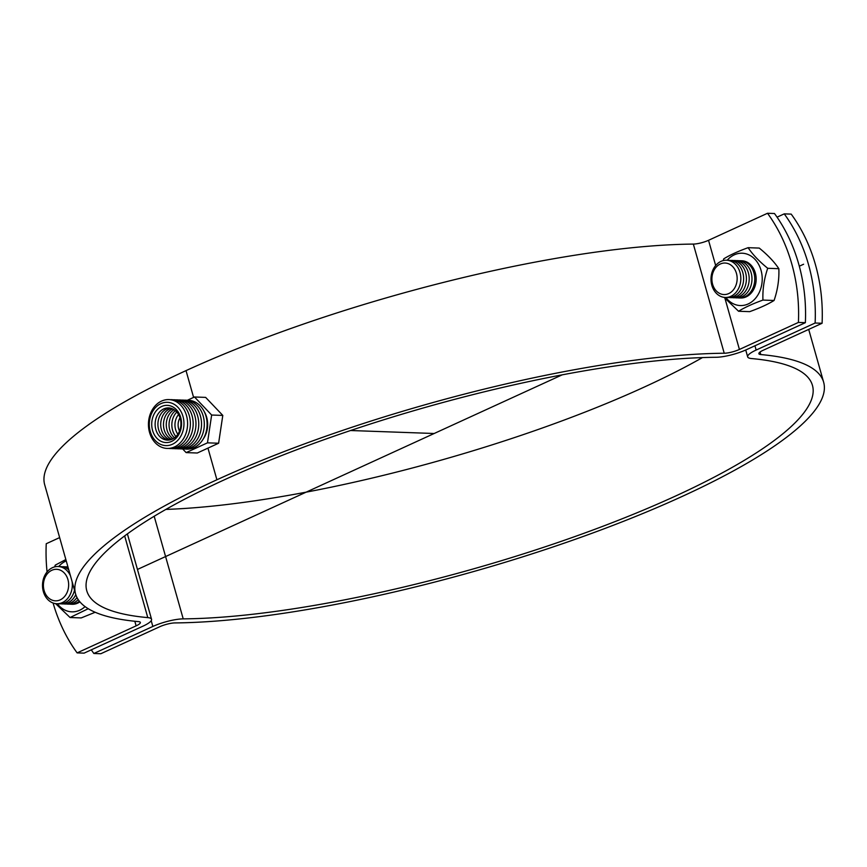 <?xml version="1.0" encoding="UTF-8"?>
<svg xmlns="http://www.w3.org/2000/svg" width="867" height="867" viewBox="0 0 867 867"><rect width="100%" height="100%" fill="white"/><g stroke="black" fill="none" stroke-linecap="round" stroke-linejoin="round"><path stroke-width="1.3" d="M91.284 649.838A151.302 121.152 -88 0 0 93.853 653.48L100.821 653.729L159.81 626.7A11.639 2.601 -15.8 0 1 175.004 622.918A388.719 86.852 164.2 0 0 597.558 531.222A388.719 86.852 164.2 0 0 823.65 382.239A388.719 86.852 164.2 0 0 760.76 354.549A11.639 2.601 -15.8 0 1 758.874 353.714A11.639 2.601 -15.8 0 1 763.112 350.301L822.089 323.272L815.121 323.023A151.302 121.152 -88 0 0 784.234 213.867L791.203 214.116A151.302 121.152 92 0 1 822.089 323.272M165.879 509.417A377.08 84.251 164.2 0 0 702.465 357.583M777.06 217.162L784.234 213.867M815.121 323.023L756.143 350.051A23.279 5.202 164.2 0 0 747.679 356.879A23.279 5.202 164.2 0 0 751.44 358.537A377.08 84.251 -15.8 0 1 812.455 385.403A377.08 84.251 -15.8 0 1 593.136 529.932A377.08 84.251 -15.8 0 1 183.219 618.875A23.279 5.202 164.2 0 0 152.841 626.451L93.853 653.48M798.409 322.426L739.421 349.455A11.639 2.601 -15.8 0 1 724.227 353.237A388.719 86.852 164.2 0 0 301.662 444.934A388.719 86.852 164.2 0 0 75.581 593.917A388.719 86.852 164.2 0 0 138.471 621.617A11.639 2.601 -15.8 0 1 140.356 622.441A11.639 2.601 -15.8 0 1 136.119 625.855L77.13 652.884L84.099 653.133L143.088 626.104A23.279 5.202 164.2 0 0 151.552 619.276A23.279 5.202 164.2 0 0 147.791 617.618A377.08 84.251 -15.8 0 1 86.776 590.752A377.08 84.251 -15.8 0 1 306.094 446.223A377.08 84.251 -15.8 0 1 716.012 357.28A23.279 5.202 164.2 0 0 746.389 349.704L805.367 322.676L798.409 322.426A151.302 121.152 -88 0 0 767.512 213.271L774.48 213.52A151.302 121.152 92 0 1 805.367 322.676M75.581 593.917L44.694 484.761A388.719 86.852 -15.8 0 1 270.775 335.778A388.719 86.852 -15.8 0 1 693.34 244.082A11.639 2.601 164.2 0 0 708.534 240.3L767.512 213.271M59.639 537.594L46.244 543.728A151.302 121.152 -88 0 0 47.067 571.927M53.093 603.02A151.302 121.152 -88 0 0 77.13 652.884M71.387 604.234A18.619 14.912 -88 0 0 79.916 601.861M66.239 560.916A26.183 20.971 -88 0 0 58.674 566.552M57.341 603.735A26.183 20.971 -88 0 0 85.074 606.607M54.686 566.877L55.25 565.132L65.849 559.54M88.228 608.721L70.075 617.521L55.607 603.638M70.075 617.521L81.205 617.922L95.175 612.265M59.476 566.65A18.619 14.912 92 0 1 68.753 569.792M74.519 590.189A18.619 14.912 92 0 1 58.154 603.703M62.261 566.747A18.619 14.912 92 0 1 68.179 567.766M75.797 594.632A18.619 14.912 92 0 1 60.939 603.8M65.047 566.845A18.619 14.912 92 0 1 67.951 566.964M76.979 597.493A18.619 14.912 92 0 1 63.724 603.898M78.182 599.563A18.619 14.912 92 0 1 66.521 603.996M44.109 590.535A15.769 12.626 92 0 1 58.36 569.532A15.769 12.626 92 0 1 65.61 595.152A15.769 12.626 92 0 1 44.109 590.535M72.134 581.746A18.619 14.912 92 0 1 61.145 603.074A18.619 14.912 92 0 1 43.35 591.576A18.619 14.912 92 0 1 51.294 568.275A18.619 14.912 92 0 1 70.455 575.796M79.352 601.178A18.619 14.912 92 0 1 69.306 604.093M741.209 260.783A18.619 14.912 92 0 1 756.143 279.922A18.619 14.912 92 0 1 739.887 297.955M727.164 260.273A26.183 20.971 92 0 1 756.75 261.444A26.183 20.971 92 0 1 755.428 298.4A26.183 20.971 92 0 1 725.842 297.457M724.097 297.359L738.565 311.253C744.677 307.449 752.805 303.732 762.938 300.08C762.527 289.415 764.109 278.816 767.718 268.293C759.167 261.357 752.643 254.486 748.113 247.68C737.98 251.332 729.851 255.061 723.739 258.854L723.186 260.599M748.113 247.68L759.254 248.081C767.794 255.028 774.329 261.899 778.848 268.694C779.27 279.358 777.677 289.957 774.079 300.481C767.967 304.274 759.839 307.991 749.706 311.643L738.565 311.253M767.718 268.293L778.848 268.694M762.938 300.08L774.079 300.481M816.768 269.604L817.093 270.938M726.654 297.424A18.619 14.912 -88 0 0 742.781 272.498A18.619 14.912 -88 0 0 727.977 260.371M729.44 297.522A18.619 14.912 -88 0 0 745.566 272.596A18.619 14.912 -88 0 0 730.762 260.468M732.225 297.619A18.619 14.912 -88 0 0 748.351 272.693A18.619 14.912 -88 0 0 733.547 260.566M735.01 297.717A18.619 14.912 -88 0 0 751.136 272.791A18.619 14.912 -88 0 0 736.332 260.664M736.441 273.333A15.769 12.626 -88 0 0 714.939 268.716A15.769 12.626 -88 0 0 722.189 294.336A15.769 12.626 -88 0 0 736.441 273.333M739.995 272.401A18.619 14.912 -88 0 0 714.603 266.938A18.619 14.912 -88 0 0 723.165 297.197A18.619 14.912 -88 0 0 739.995 272.401M737.795 297.825A18.619 14.912 -88 0 0 753.922 272.899A18.619 14.912 -88 0 0 739.117 260.761M180.921 424.05A11.77 9.418 -88 0 0 180.889 424.884M180 417.775A11.77 9.418 -88 0 0 179.523 431.072M178.569 414.524A13.97 11.184 -88 0 0 177.865 434.215M176.825 412.053A16.105 12.897 -88 0 0 175.947 436.556M175.47 410.709A16.105 12.897 -88 0 0 174.505 437.802M174.115 409.69A16.105 12.897 -88 0 0 166.28 423.941A16.105 12.897 -88 0 0 173.075 438.724M172.75 408.931A16.105 12.897 -88 0 0 163.495 423.844A16.105 12.897 -88 0 0 171.655 439.385M171.373 408.39A16.105 12.897 -88 0 0 160.709 423.746A16.105 12.897 -88 0 0 170.246 439.818M169.986 408.054A16.105 12.897 -88 0 0 157.924 423.649A16.105 12.897 -88 0 0 168.848 440.057M180.195 418.425A16.105 12.897 -88 0 0 158.238 413.711A16.105 12.897 -88 0 0 165.64 439.883A16.105 12.897 -88 0 0 180.195 418.425M180.704 417.504A18.619 14.912 92 0 1 163.874 442.3A18.619 14.912 92 0 1 155.312 412.053A18.619 14.912 92 0 1 180.704 417.504M182.644 448.933L186.134 452.607L207.473 442.842L211.646 415.033L194.501 396.988L187.326 400.272M194.501 396.988L205.642 397.389L222.797 415.423L218.614 443.232L197.286 453.007L186.134 452.607M218.614 443.232L207.473 442.842M222.797 415.423L211.646 415.033M182.991 416.463A21.642 17.329 92 0 1 163.419 445.291A21.642 17.329 92 0 1 153.47 410.124A21.642 17.329 92 0 1 182.991 416.463M186.492 415.542A24.439 19.573 92 0 1 164.405 448.087A24.439 19.573 92 0 1 153.166 408.39A24.439 19.573 92 0 1 186.492 415.542M170.29 399.698A24.439 19.573 92 0 1 189.277 415.64A24.439 19.573 92 0 1 168.545 448.423M173.075 399.795A24.439 19.573 92 0 1 192.062 415.737A24.439 19.573 92 0 1 171.33 448.521M175.86 399.893A24.439 19.573 92 0 1 194.858 415.846A24.439 19.573 92 0 1 174.115 448.618M178.645 399.99A24.439 19.573 92 0 1 197.643 415.943A24.439 19.573 92 0 1 176.911 448.716M181.431 400.088A24.439 19.573 92 0 1 200.429 416.041A24.439 19.573 92 0 1 179.697 448.813M184.216 400.186A24.439 19.573 92 0 1 203.214 416.138A24.439 19.573 92 0 1 182.482 448.911M187.001 400.294A24.439 19.573 92 0 1 205.999 416.236A24.439 19.573 92 0 1 185.267 449.019M204.2 411.565A21.642 17.329 92 0 1 206.682 417.309A21.642 17.329 92 0 1 203.225 438.995M803.601 264.24L799.32 266.202M562.206 374.837L137.452 569.446M434.172 433.5L350.571 430.52M186.026 370.621L193.601 397.4M207.95 448.12L216.913 479.776M151.216 620.696L152.841 626.451M760.76 354.549L760.045 352.024M756.143 350.051L754.929 345.781M183.219 618.875L154.185 516.255M147.791 617.618L124.664 535.904M136.119 625.855L134.819 621.26M724.227 353.237L693.34 244.082M739.421 349.455L724.964 298.356M715.665 265.519L708.534 240.3M823.65 382.239L808.705 329.406M747.679 356.879L745.728 349.997M151.552 619.276L127.395 533.888"/></g></svg>

